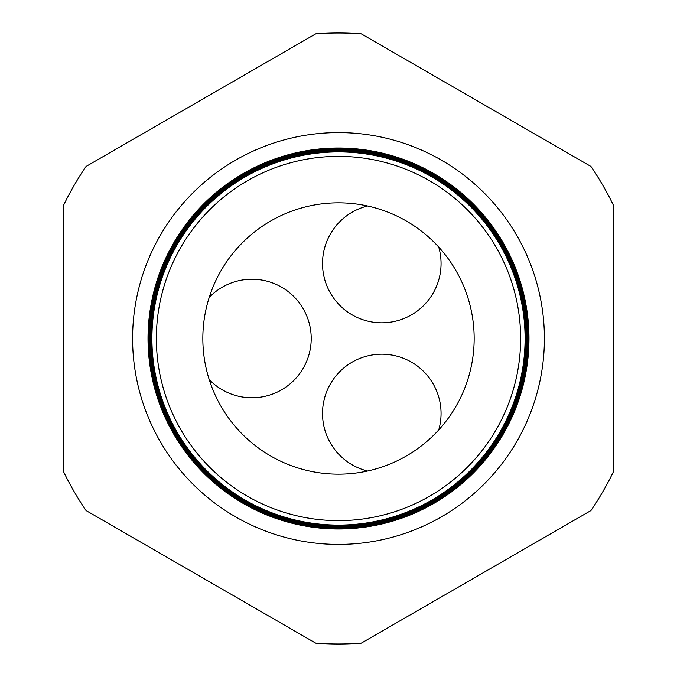 <?xml version="1.0" encoding="UTF-8"?>
<svg xmlns="http://www.w3.org/2000/svg" width="677" height="677" viewBox="0 0 677 677"><rect width="100%" height="100%" fill="white"/><g stroke="black" fill="none" stroke-linecap="round" stroke-linejoin="round"><path stroke-width="1.02" d="M367.56 471.014A59.28 59.28 0 0 1 381.786 354.189A59.28 59.28 0 0 1 438.73 429.929M438.73 247.071A59.28 59.28 0 0 1 381.786 322.811A59.28 59.28 0 0 1 367.56 205.986M209.21 297.415A59.28 59.28 0 0 1 311.217 338.5A59.28 59.28 0 0 1 209.21 379.585M544.41 338.5A205.91 205.91 0 0 0 338.5 132.59A205.91 205.91 0 0 0 132.59 338.5A205.91 205.91 0 0 0 338.5 544.41A205.91 205.91 0 0 0 544.41 338.5M525.157 338.5A186.657 186.657 0 0 1 338.5 525.157A186.657 186.657 0 0 1 151.843 338.5A186.657 186.657 0 0 1 338.5 151.843A186.657 186.657 0 0 1 525.157 338.5M151.589 338.5A186.911 186.911 0 0 0 338.5 525.411A186.911 186.911 0 0 0 525.411 338.5A186.911 186.911 0 0 0 338.5 151.589A186.911 186.911 0 0 0 151.589 338.5M525.538 338.5A187.038 187.038 0 0 1 338.5 525.538A187.038 187.038 0 0 1 151.462 338.5A187.038 187.038 0 0 1 338.5 151.462A187.038 187.038 0 0 1 525.538 338.5M151.191 338.5A187.309 187.309 0 0 0 338.5 525.809A187.309 187.309 0 0 0 525.809 338.5A187.309 187.309 0 0 0 338.5 151.191A187.309 187.309 0 0 0 151.191 338.5M525.919 338.5A187.419 187.419 0 0 1 338.5 525.919A187.419 187.419 0 0 1 151.081 338.5A187.419 187.419 0 0 1 338.5 151.081A187.419 187.419 0 0 1 525.919 338.5M150.802 338.5A187.698 187.698 0 0 0 338.5 526.198A187.698 187.698 0 0 0 526.198 338.5A187.698 187.698 0 0 0 338.5 150.802A187.698 187.698 0 0 0 150.802 338.5M526.308 338.5A187.808 187.808 0 0 1 338.5 526.308A187.808 187.808 0 0 1 150.692 338.5A187.808 187.808 0 0 1 338.5 150.692A187.808 187.808 0 0 1 526.308 338.5M150.404 338.5A188.096 188.096 0 0 0 338.5 526.596A188.096 188.096 0 0 0 526.596 338.5A188.096 188.096 0 0 0 338.5 150.404A188.096 188.096 0 0 0 150.404 338.5M526.689 338.5A188.189 188.189 0 0 1 338.5 526.689A188.189 188.189 0 0 1 150.311 338.5A188.189 188.189 0 0 1 338.5 150.311A188.189 188.189 0 0 1 526.689 338.5M150.015 338.5A188.485 188.485 0 0 0 338.5 526.985A188.485 188.485 0 0 0 526.985 338.5A188.485 188.485 0 0 0 338.5 150.015A188.485 188.485 0 0 0 150.015 338.5M527.07 338.5A188.57 188.57 0 0 1 338.5 527.07A188.57 188.57 0 0 1 149.93 338.5A188.57 188.57 0 0 1 338.5 149.93A188.57 188.57 0 0 1 527.07 338.5M149.617 338.5A188.883 188.883 0 0 0 338.5 527.383A188.883 188.883 0 0 0 527.383 338.5A188.883 188.883 0 0 0 338.5 149.617A188.883 188.883 0 0 0 149.617 338.5M527.451 338.5A188.951 188.951 0 0 1 338.5 527.451A188.951 188.951 0 0 1 149.549 338.5A188.951 188.951 0 0 1 338.5 149.549A188.951 188.951 0 0 1 527.451 338.5M149.228 338.5A189.272 189.272 0 0 0 338.5 527.772A189.272 189.272 0 0 0 527.772 338.5A189.272 189.272 0 0 0 338.5 149.228A189.272 189.272 0 0 0 149.228 338.5M527.832 338.5A189.332 189.332 0 0 1 338.5 527.832A189.332 189.332 0 0 1 149.168 338.5A189.332 189.332 0 0 1 338.5 149.168A189.332 189.332 0 0 1 527.832 338.5M148.83 338.5A189.67 189.67 0 0 0 338.5 528.17A189.67 189.67 0 0 0 528.17 338.5A189.67 189.67 0 0 0 338.5 148.83A189.67 189.67 0 0 0 148.83 338.5M528.212 338.5A189.712 189.712 0 0 1 338.5 528.212A189.712 189.712 0 0 1 148.788 338.5A189.712 189.712 0 0 1 338.5 148.788A189.712 189.712 0 0 1 528.212 338.5M148.441 338.5A190.059 190.059 0 0 0 338.5 528.559A190.059 190.059 0 0 0 528.559 338.5A190.059 190.059 0 0 0 338.5 148.441A190.059 190.059 0 0 0 148.441 338.5M528.593 338.5A190.093 190.093 0 0 1 338.5 528.593A190.093 190.093 0 0 1 148.407 338.5A190.093 190.093 0 0 1 338.5 148.407A190.093 190.093 0 0 1 528.593 338.5M148.043 338.5A190.457 190.457 0 0 0 338.5 528.957A190.457 190.457 0 0 0 528.957 338.5A190.457 190.457 0 0 0 338.5 148.043A190.457 190.457 0 0 0 148.043 338.5M528.982 338.5A190.482 190.482 0 0 1 338.5 528.982A190.482 190.482 0 0 1 148.018 338.5A190.482 190.482 0 0 1 338.5 148.018A190.482 190.482 0 0 1 528.982 338.5M156.37 338.5A182.13 182.13 0 0 0 338.5 520.63A182.13 182.13 0 0 0 520.63 338.5A182.13 182.13 0 0 0 338.5 156.37A182.13 182.13 0 0 0 156.37 338.5M525.09 338.5A186.59 186.59 0 0 1 338.5 525.09A186.59 186.59 0 0 1 151.91 338.5A186.59 186.59 0 0 1 338.5 151.91A186.59 186.59 0 0 1 525.09 338.5M474.162 338.5A135.662 135.662 0 0 0 338.5 202.838A135.662 135.662 0 0 0 202.838 338.5A135.662 135.662 0 0 0 338.5 474.162A135.662 135.662 0 0 0 474.162 338.5M86.055 510.551L315.719 643.15A305.505 305.505 0 0 0 361.281 643.15L590.945 510.551A305.505 305.505 0 0 0 613.726 471.099L613.726 205.901A305.505 305.505 0 0 0 590.945 166.449L361.281 33.85A305.505 305.505 0 0 0 315.719 33.85L86.055 166.449A305.505 305.505 0 0 0 63.274 205.901L63.274 471.099A305.505 305.505 0 0 0 86.055 510.551"/></g></svg>
